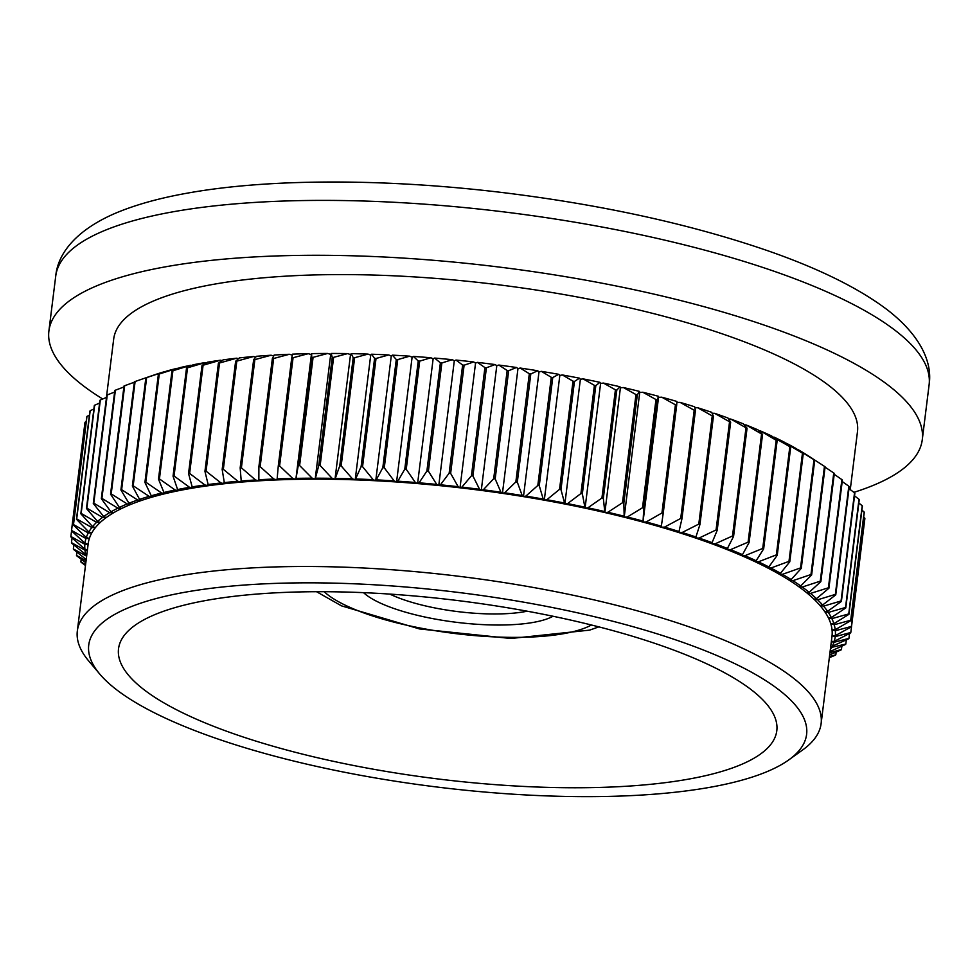 <?xml version="1.0" encoding="UTF-8"?>
<svg xmlns="http://www.w3.org/2000/svg" width="978" height="978" viewBox="0 0 978 978"><rect width="100%" height="100%" fill="white"/><g stroke="black" fill="none" stroke-linecap="round" stroke-linejoin="round"><path stroke-width="1.47" d="M85.477 565.504L81.211 562.326A393.046 106.345 7.1 0 1 80.868 561.898L85.599 564.575M81.198 559.257L80.868 561.898M85.819 562.815L76.736 555.822A393.046 106.345 7.1 0 1 76.48 555.394L86.076 560.773M76.895 552.105L76.48 555.394M86.223 559.563L73.521 549.391A393.046 106.345 7.1 0 1 73.35 548.976L86.651 556.164M73.839 544.99L73.35 548.976M86.308 556.189A378.034 102.287 -172.9 0 0 86.553 556.922M86.749 555.308L71.565 543.083A393.046 106.345 7.1 0 1 71.48 542.656L84.964 550.162L87.409 550.027M72.066 537.924L71.48 542.656M84.964 550.162A378.034 102.287 -172.9 0 0 85.978 555.125M87.433 549.807L84.866 549.123L70.881 536.885A393.046 106.345 7.1 0 1 70.881 536.482L84.854 544.269L88.142 544.159L84.964 543.255L71.467 530.834A393.046 106.345 7.1 0 1 71.553 530.443L85.966 538.511L89.353 538.475A374.77 101.394 -172.9 0 0 88.203 543.621L77.335 630.932A374.77 101.394 7.1 0 1 213.607 571.054A374.77 101.394 7.1 0 1 614.221 604.746A374.77 101.394 7.1 0 1 821.117 723.586A374.77 101.394 7.1 0 1 802.608 749.992L788.733 759.93A361.713 97.861 -172.9 0 0 651.006 631.935A361.713 97.861 -172.9 0 0 220.27 587.228A361.713 97.861 -172.9 0 0 99.805 674.123A361.713 97.861 -172.9 0 0 435.577 786.85A361.713 97.861 -172.9 0 0 788.733 759.93M71.565 530.932L70.881 536.482M84.854 544.269A378.034 102.287 -172.9 0 0 84.866 549.123M86.198 421.652L85.025 422.264A393.046 106.345 -172.9 0 0 84.939 422.655L71.467 530.834M85.025 422.264L71.553 530.443M85.966 538.511A378.034 102.287 -172.9 0 0 84.964 543.255M89.414 415.198L86.969 416.384A393.046 106.345 -172.9 0 0 86.797 416.775L73.326 524.954A393.046 106.345 7.1 0 1 73.497 524.575L88.301 532.937L91.773 532.961A374.77 101.394 -172.9 0 0 89.353 538.475L86.284 537.533L73.326 524.954M86.969 416.384L73.497 524.575M88.301 532.937A378.034 102.287 -172.9 0 0 86.284 537.533M93.876 409L90.184 410.711A393.046 106.345 -172.9 0 0 89.927 411.078L76.455 519.257A393.046 106.345 7.1 0 1 76.7 518.89L91.846 527.545L95.392 527.631A374.77 101.394 -172.9 0 0 91.773 532.961L88.839 531.983L76.455 519.257M90.184 410.711L76.7 518.89M91.846 527.545A378.034 102.287 -172.9 0 0 88.839 531.983M99.585 403.07L94.646 405.222A393.046 106.345 -172.9 0 0 94.304 405.589L80.832 513.768A393.046 106.345 7.1 0 1 81.162 513.413L96.59 522.35L100.196 522.496A374.77 101.394 -172.9 0 0 95.392 527.631L92.592 526.629L80.832 513.768M94.646 405.222L81.162 513.413M96.59 522.35A378.034 102.287 -172.9 0 0 92.592 526.629M106.504 397.41L100.343 399.978A393.046 106.345 -172.9 0 0 99.927 400.32L86.455 508.499A393.046 106.345 7.1 0 1 86.871 508.157L102.531 517.386L106.186 517.594A374.77 101.394 -172.9 0 0 100.196 522.496L97.543 521.47L86.455 508.499M100.343 399.978L86.871 508.157M102.531 517.386A378.034 102.287 -172.9 0 0 97.543 521.47M114.622 392.044L107.262 394.953A393.046 106.345 -172.9 0 0 106.761 395.283L93.289 503.462A393.046 106.345 7.1 0 1 93.79 503.132L109.622 512.655L113.314 512.924A374.77 101.394 -172.9 0 0 106.186 517.594L103.68 516.543L93.289 503.462M107.262 394.953L93.79 503.132M109.622 512.655A378.034 102.287 -172.9 0 0 103.68 516.543M123.9 386.982L115.392 390.198A393.046 106.345 -172.9 0 0 114.805 390.503L101.333 498.682A393.046 106.345 7.1 0 1 101.908 498.377L117.861 508.169L121.59 508.499A374.77 101.394 -172.9 0 0 113.314 512.924L110.979 511.849L101.333 498.682M115.392 390.198L101.908 498.377M117.861 508.169A378.034 102.287 -172.9 0 0 110.979 511.849M134.328 382.227L124.683 385.711A393.046 106.345 -172.9 0 0 124.023 385.992L110.551 494.183A393.046 106.345 7.1 0 1 111.211 493.89L127.226 503.951L130.954 504.342A374.77 101.394 -172.9 0 0 121.59 508.499L119.414 507.423L110.551 494.183M124.683 385.711L111.211 493.89M127.226 503.951A378.034 102.287 -172.9 0 0 119.414 507.423M153.228 375.283L135.111 381.506L121.639 489.685L137.666 500.027L141.407 500.479A374.77 101.394 -172.9 0 0 130.954 504.342L128.962 503.254L120.905 489.954A393.046 106.345 7.1 0 1 121.639 489.685M135.111 381.506A393.046 106.345 -172.9 0 0 134.377 381.775L120.905 489.954M137.666 500.027A378.034 102.287 -172.9 0 0 128.962 503.254M146.651 377.606A393.046 106.345 -172.9 0 0 145.856 377.85L155.135 374.623A378.034 102.287 7.1 0 1 164.695 371.64L146.651 377.606L133.179 485.785L149.157 496.384L152.886 496.885A374.77 101.394 -172.9 0 0 141.407 500.479L139.597 499.367L132.372 486.029A393.046 106.345 7.1 0 1 133.179 485.785M145.856 377.85L132.372 486.029M149.157 496.384A378.034 102.287 -172.9 0 0 139.597 499.367M159.267 374.012A393.046 106.345 -172.9 0 0 158.387 374.244L166.81 371.029A378.034 102.287 7.1 0 1 177.214 368.303L159.267 374.012L145.795 482.191L161.676 493.046L165.38 493.609A374.77 101.394 -172.9 0 0 152.886 496.885L151.272 495.785L144.915 482.423A393.046 106.345 7.1 0 1 145.795 482.191M177.923 368.413L177.214 368.303M158.387 374.244L144.915 482.423M161.676 493.046A378.034 102.287 -172.9 0 0 151.272 495.785M172.91 370.748A393.046 106.345 -172.9 0 0 171.969 370.955L179.487 367.752A378.034 102.287 7.1 0 1 190.698 365.283L172.91 370.748L159.438 478.927L175.16 490.027L178.827 490.65A374.77 101.394 -172.9 0 0 165.38 493.609L163.949 492.496L158.485 479.134A393.046 106.345 7.1 0 1 159.438 478.927M191.749 365.454L190.698 365.283M171.969 370.955L158.485 479.134M175.16 490.027A378.034 102.287 -172.9 0 0 163.949 492.496M187.531 367.814A393.046 106.345 -172.9 0 0 186.529 368.009L193.143 364.794A378.034 102.287 7.1 0 1 205.111 362.594L187.531 367.814L174.06 476.005L189.573 487.337L193.192 488.01A374.77 101.394 -172.9 0 0 178.827 490.65L177.605 489.538L173.045 476.188A393.046 106.345 7.1 0 1 174.06 476.005M206.48 362.838L205.111 362.594M186.529 368.009L173.045 476.188M189.573 487.337A378.034 102.287 -172.9 0 0 177.605 489.538M203.094 365.234A393.046 106.345 -172.9 0 0 202.018 365.393L207.715 362.153A378.034 102.287 7.1 0 1 220.405 360.234L203.094 365.234L189.622 473.413L204.867 484.978L208.424 485.699A374.77 101.394 -172.9 0 0 193.192 488.01L192.177 486.897L188.546 473.572A393.046 106.345 7.1 0 1 189.622 473.413M222.104 360.576L220.405 360.234M202.018 365.393L188.546 473.572M204.867 484.978A378.034 102.287 -172.9 0 0 192.177 486.897M219.537 362.997A393.046 106.345 -172.9 0 0 218.412 363.144L223.155 359.855A378.034 102.287 7.1 0 1 236.529 358.217L219.537 362.997L206.065 471.176L220.991 482.961L224.488 483.731A374.77 101.394 -172.9 0 0 208.424 485.699L204.94 471.323A393.046 106.345 7.1 0 1 206.065 471.176M238.559 358.657L236.529 358.217M218.412 363.144L204.94 471.323M220.991 482.961A378.034 102.287 -172.9 0 0 207.617 484.599M236.81 361.126A393.046 106.345 -172.9 0 0 235.637 361.237L239.427 357.899A378.034 102.287 7.1 0 1 253.436 356.542L236.81 361.126L223.339 469.306L237.898 481.298L241.309 482.105A374.77 101.394 -172.9 0 0 224.488 483.731L222.165 469.428A393.046 106.345 7.1 0 1 223.339 469.306M255.784 357.104L253.436 356.542M235.637 361.237L222.165 469.428M237.898 481.298A378.034 102.287 -172.9 0 0 223.889 482.643M254.867 359.623A393.046 106.345 -172.9 0 0 253.644 359.708L256.456 356.298A378.034 102.287 7.1 0 1 271.065 355.234L254.867 359.623L241.395 467.802L255.527 479.978L258.852 480.834A374.77 101.394 -172.9 0 0 241.309 482.105L240.16 467.887A393.046 106.345 7.1 0 1 241.395 467.802M273.742 355.919L271.065 355.234M253.644 359.708L240.16 467.887M255.527 479.978A378.034 102.287 -172.9 0 0 240.918 481.042M273.644 358.486A393.046 106.345 -172.9 0 0 272.361 358.559L274.207 355.038A378.034 102.287 7.1 0 1 289.366 354.281L273.644 358.486L260.16 466.665L273.828 479.024L277.043 479.917A374.77 101.394 -172.9 0 0 258.852 480.834L258.889 466.738A393.046 106.345 7.1 0 1 260.16 466.665M292.385 355.112L289.366 354.281M272.361 358.559L258.889 466.738M273.828 479.024A378.034 102.287 -172.9 0 0 258.669 479.782M293.07 357.728A393.046 106.345 -172.9 0 0 291.75 357.765L292.618 354.146A378.034 102.287 7.1 0 1 308.278 353.681L293.07 357.728L279.586 465.907L292.74 478.438L295.845 479.367A374.77 101.394 -172.9 0 0 277.043 479.917L278.278 465.956A393.046 106.345 7.1 0 1 279.586 465.907M311.627 353.62A378.034 102.287 7.1 0 1 327.728 353.461L313.082 357.349A393.046 106.345 -172.9 0 0 311.725 357.361L311.627 353.62L311.383 354.611L308.278 353.681M291.75 357.765L278.278 465.956M292.74 478.438A378.034 102.287 -172.9 0 0 277.08 478.902M331.175 353.461A378.034 102.287 7.1 0 1 347.667 353.596L333.632 357.349A393.046 106.345 -172.9 0 0 332.239 357.337L331.175 353.461L330.711 354.415L327.728 353.461M311.725 357.361L298.253 465.54A393.046 106.345 7.1 0 1 299.61 465.528L312.19 478.205L315.173 479.171A374.77 101.394 -172.9 0 0 295.845 479.367L298.253 465.54M313.082 357.349L299.61 465.528M312.19 478.205A378.034 102.287 -172.9 0 0 296.089 478.364M351.188 353.657A378.034 102.287 7.1 0 1 368.009 354.097L354.635 357.716A393.046 106.345 -172.9 0 0 353.217 357.679L351.188 353.657L350.515 354.586L347.667 353.596M332.239 357.337L318.767 465.516A393.046 106.345 7.1 0 1 320.148 465.528L332.129 478.34L334.977 479.33A374.77 101.394 -172.9 0 0 315.173 479.171L318.767 465.516M333.632 357.349L320.148 465.528M332.129 478.34A378.034 102.287 -172.9 0 0 315.637 478.205M371.603 354.219A378.034 102.287 7.1 0 1 388.718 354.953L376.029 358.474A393.046 106.345 -172.9 0 0 374.586 358.413L371.603 354.219L370.723 355.112L368.009 354.097M353.217 357.679L339.745 465.87A393.046 106.345 7.1 0 1 341.163 465.907L352.471 478.841L355.185 479.856A374.77 101.394 -172.9 0 0 334.977 479.33L339.745 465.87M354.635 357.716L341.163 465.907M352.471 478.841A378.034 102.287 -172.9 0 0 335.65 478.401M392.361 355.148A378.034 102.287 7.1 0 1 409.709 356.175L397.74 359.598A393.046 106.345 -172.9 0 0 396.286 359.513L392.361 355.148L391.273 356.004L388.718 354.953M374.586 358.413L361.114 466.592A393.046 106.345 7.1 0 1 362.557 466.653L373.18 479.697L375.735 480.748A374.77 101.394 -172.9 0 0 355.185 479.856L361.114 466.592M376.029 358.474L362.557 466.653M373.18 479.697A378.034 102.287 -172.9 0 0 356.065 478.963M413.388 356.432A378.034 102.287 7.1 0 1 430.907 357.752L419.709 361.102A393.046 106.345 -172.9 0 0 418.242 360.992L413.388 356.432L412.105 357.239L409.709 356.175M396.286 359.513L382.814 467.704A393.046 106.345 7.1 0 1 384.268 467.79L394.171 480.919L396.567 481.983A374.77 101.394 -172.9 0 0 375.735 480.748L382.814 467.704M397.74 359.598L384.268 467.79M394.171 480.919A378.034 102.287 -172.9 0 0 376.823 479.892M434.623 358.07A378.034 102.287 7.1 0 1 452.252 359.684L441.86 362.972A393.046 106.345 -172.9 0 0 440.381 362.838L434.623 358.07L433.132 358.84L430.907 357.752M418.242 360.992L404.77 469.171A393.046 106.345 7.1 0 1 406.237 469.281L415.369 482.496L417.594 483.584A374.77 101.394 -172.9 0 0 396.567 481.983L397.85 481.176L404.77 469.171M419.709 361.102L406.237 469.281M415.369 482.496A378.034 102.287 -172.9 0 0 397.85 481.176M455.992 360.051A378.034 102.287 7.1 0 1 473.682 361.958L464.11 365.197A393.046 106.345 -172.9 0 0 462.631 365.038L455.992 360.051L454.305 360.772L452.252 359.684M440.381 362.838L426.897 471.017A393.046 106.345 7.1 0 1 428.388 471.151L436.714 484.428L438.767 485.528A374.77 101.394 -172.9 0 0 417.594 483.584L419.085 482.814L426.897 471.017M441.86 362.972L428.388 471.151M436.714 484.428A378.034 102.287 -172.9 0 0 419.085 482.814M477.423 362.386A378.034 102.287 7.1 0 1 495.112 364.562L486.408 367.777A393.046 106.345 -172.9 0 0 484.917 367.594L477.423 362.386L475.552 363.058L473.682 361.958M462.631 365.038L449.146 473.218A393.046 106.345 7.1 0 1 450.638 473.376L458.144 486.702L460.015 487.802A374.77 101.394 -172.9 0 0 438.767 485.528L440.455 484.795L449.146 473.218M464.11 365.197L450.638 473.376M458.144 486.702A378.034 102.287 -172.9 0 0 440.455 484.795M498.841 365.051A378.034 102.287 7.1 0 1 516.482 367.496L508.658 370.699A393.046 106.345 -172.9 0 0 507.166 370.503L498.841 365.051L496.8 365.674L495.112 364.562M484.917 367.594L471.445 475.773A393.046 106.345 7.1 0 1 472.924 475.956L479.575 489.306L481.262 490.418A374.77 101.394 -172.9 0 0 460.015 487.802L461.885 487.13L471.445 475.773M486.408 367.777L472.924 475.956M479.575 489.306A378.034 102.287 -172.9 0 0 461.885 487.13M520.198 368.046A378.034 102.287 7.1 0 1 537.717 370.76L530.797 373.963A393.046 106.345 -172.9 0 0 529.318 373.73L520.198 368.046L517.973 368.608L516.482 367.496M507.166 370.503L493.694 478.682A393.046 106.345 7.1 0 1 495.174 478.89L500.944 492.24L502.435 493.352A374.77 101.394 -172.9 0 0 481.262 490.418L483.303 489.795L493.694 478.682M508.658 370.699L495.174 478.89M500.944 492.24A378.034 102.287 -172.9 0 0 483.303 489.795M541.396 371.359A378.034 102.287 7.1 0 1 558.744 374.317L552.753 377.545A393.046 106.345 -172.9 0 0 551.286 377.3L541.396 371.359L539 371.872L537.717 370.76M529.318 373.73L515.846 481.922A393.046 106.345 7.1 0 1 517.313 482.142L522.179 495.504L523.462 496.616A374.77 101.394 -172.9 0 0 502.435 493.352L504.66 492.79L515.846 481.922M530.797 373.963L517.313 482.142M522.179 495.504A378.034 102.287 -172.9 0 0 504.66 492.79M562.387 374.965A378.034 102.287 7.1 0 1 579.502 378.18L574.453 381.444A393.046 106.345 -172.9 0 0 573.01 381.175L562.387 374.965L559.832 375.43L558.744 374.317M551.286 377.3L537.814 485.479A393.046 106.345 7.1 0 1 539.269 485.724L543.206 499.061L544.294 500.174A374.77 101.394 -172.9 0 0 523.462 496.616L525.858 496.103L537.814 485.479M552.753 377.545L539.269 485.724M543.206 499.061A378.034 102.287 -172.9 0 0 525.858 496.103M583.096 378.877A378.034 102.287 7.1 0 1 599.93 382.325L595.822 385.65A393.046 106.345 -172.9 0 0 594.404 385.356L583.096 378.877L580.382 379.281L579.502 378.18M573.01 381.175L559.538 489.355A393.046 106.345 7.1 0 1 560.969 489.623L564.844 504.025A374.77 101.394 -172.9 0 0 544.294 500.174L546.849 499.721L559.538 489.355M574.453 381.444L560.969 489.623M563.964 502.924A378.034 102.287 -172.9 0 0 546.849 499.721M603.45 383.07A378.034 102.287 7.1 0 1 619.942 386.738L616.8 390.124A393.046 106.345 -172.9 0 0 615.419 389.819L603.45 383.07L600.602 383.413L599.93 382.325M594.404 385.356L580.932 493.535A393.046 106.345 7.1 0 1 582.35 493.829L585.064 508.157A374.77 101.394 -172.9 0 0 564.844 504.025L567.558 503.621L580.932 493.535M595.822 385.65L582.35 493.829M584.392 507.069A378.034 102.287 -172.9 0 0 567.558 503.621M623.389 387.532A378.034 102.287 7.1 0 1 639.49 391.408L637.314 394.88A393.046 106.345 -172.9 0 0 635.969 394.562L623.389 387.532L620.407 387.801L619.942 386.738M615.419 389.819L601.935 497.998A393.046 106.345 7.1 0 1 603.328 498.303L604.869 512.558A374.77 101.394 -172.9 0 0 585.064 508.157L587.912 507.814L601.935 497.998M616.8 390.124L603.328 498.303M604.404 511.482A378.034 102.287 -172.9 0 0 587.912 507.814M642.839 392.239A378.034 102.287 7.1 0 1 658.5 396.31L657.302 399.892A393.046 106.345 -172.9 0 0 655.981 399.55L642.839 392.239L639.734 392.459L639.49 391.408M635.969 394.562L622.485 502.741A393.046 106.345 7.1 0 1 623.842 503.071L624.196 517.203A374.77 101.394 -172.9 0 0 604.869 512.558L607.851 512.276L622.485 502.741M637.314 394.88L623.842 503.071M623.952 516.152A378.034 102.287 -172.9 0 0 607.851 512.276M661.751 397.19A378.034 102.287 7.1 0 1 676.91 401.457L676.69 405.149A393.046 106.345 -172.9 0 0 675.419 404.794L661.751 397.19L658.536 397.349L658.5 396.31M655.981 399.55L642.509 507.741A393.046 106.345 7.1 0 1 643.83 508.083L642.998 522.093A374.77 101.394 -172.9 0 0 624.196 517.203L627.301 516.995L642.509 507.741M657.302 399.892L643.83 508.083M642.962 521.066A378.034 102.287 -172.9 0 0 627.301 516.995M675.419 404.794L661.947 512.973A393.046 106.345 7.1 0 1 663.218 513.328L661.201 527.203A374.77 101.394 -172.9 0 0 642.998 522.093L646.213 521.946L661.947 512.973M676.69 405.149L663.218 513.328M661.372 526.201A378.034 102.287 -172.9 0 0 646.213 521.946M680.065 402.374A378.034 102.287 7.1 0 1 694.673 406.799L695.419 410.626A393.046 106.345 -172.9 0 0 694.197 410.247L680.065 402.374L676.862 402.447M694.197 410.247L680.712 518.438A393.046 106.345 7.1 0 1 681.947 518.805L678.744 532.521A374.77 101.394 -172.9 0 0 661.201 527.203L664.527 527.118L680.712 518.438M695.419 410.626L681.947 518.805M679.135 531.543A378.034 102.287 -172.9 0 0 664.527 527.118M697.693 407.74A378.034 102.287 7.1 0 1 711.715 412.325L713.427 416.31A393.046 106.345 -172.9 0 0 712.253 415.919L697.693 407.74L694.869 407.765M712.253 415.919L698.781 524.098A393.046 106.345 7.1 0 1 699.955 524.489L695.578 538.022A374.77 101.394 -172.9 0 0 678.744 532.521L682.155 532.497L698.781 524.098M713.427 416.31L699.955 524.489M696.177 537.069A378.034 102.287 -172.9 0 0 682.155 532.497M714.612 413.315A378.034 102.287 7.1 0 1 727.987 418.034L730.664 422.178A393.046 106.345 -172.9 0 0 729.539 421.775L714.612 413.315L712.131 413.278M729.539 421.775L716.067 529.954A393.046 106.345 7.1 0 1 717.192 530.357L711.642 543.682A374.77 101.394 -172.9 0 0 695.578 538.022L699.074 538.059L716.067 529.954M730.664 422.178L717.192 530.357M712.449 542.778A378.034 102.287 -172.9 0 0 699.074 538.059M730.749 419.049A378.034 102.287 7.1 0 1 743.439 423.89L747.058 428.205A393.046 106.345 -172.9 0 0 745.994 427.802L730.749 419.049L728.61 418.987M745.994 427.802L732.51 535.981A393.046 106.345 7.1 0 1 733.586 536.384L726.886 549.514A374.77 101.394 -172.9 0 0 711.642 543.682L715.211 543.792L732.51 535.981M747.058 428.205L733.586 536.384M727.901 548.646A378.034 102.287 -172.9 0 0 715.211 543.792M746.043 424.929A378.034 102.287 7.1 0 1 758.023 429.892L762.559 434.391A393.046 106.345 -172.9 0 0 761.556 433.975L746.043 424.929L744.246 424.843M761.556 433.975L748.084 542.154A393.046 106.345 7.1 0 1 749.087 542.57L742.485 554.636L741.263 555.467A374.77 101.394 -172.9 0 0 726.886 549.514L730.505 549.673L748.084 542.154M762.559 434.391L749.087 542.57M742.485 554.636A378.034 102.287 -172.9 0 0 730.505 549.673M760.468 430.943A378.034 102.287 7.1 0 1 771.679 435.992L777.131 440.699A393.046 106.345 -172.9 0 0 776.19 440.271L760.468 430.943L759.001 430.858M776.19 440.271L762.718 548.45A393.046 106.345 7.1 0 1 763.659 548.878L756.141 560.749L754.71 561.531A374.77 101.394 -172.9 0 0 741.263 555.467L744.93 555.687L762.718 548.45M777.131 440.699L763.659 548.878M756.141 560.749A378.034 102.287 -172.9 0 0 744.93 555.687M773.953 437.068A378.034 102.287 7.1 0 1 784.368 442.203L790.713 447.117A393.046 106.345 -172.9 0 0 789.833 446.677L772.828 436.983M789.833 446.677L776.361 554.868A393.046 106.345 7.1 0 1 777.241 555.296L768.83 566.947L767.217 567.692A374.77 101.394 -172.9 0 0 754.71 561.531L758.415 561.824L776.361 554.868M790.713 447.117L777.241 555.296M768.83 566.947A378.034 102.287 -172.9 0 0 758.415 561.824M786.471 443.291A378.034 102.287 7.1 0 1 796.043 448.486L803.256 453.621A393.046 106.345 -172.9 0 0 802.461 453.181L785.689 443.217M802.461 453.181L788.977 561.36A393.046 106.345 7.1 0 1 789.784 561.8L780.505 573.23L778.708 573.915A374.77 101.394 -172.9 0 0 767.217 567.692L770.933 568.035L788.977 561.36M803.256 453.621L789.784 561.8M780.505 573.23A378.034 102.287 -172.9 0 0 770.933 568.035M797.975 449.587A378.034 102.287 7.1 0 1 806.691 454.819L814.735 460.186A393.046 106.345 -172.9 0 0 814.002 459.746L797.535 449.538M814.002 459.746L800.53 567.925A393.046 106.345 7.1 0 1 801.263 568.365L791.153 579.563L789.16 580.198A374.77 101.394 -172.9 0 0 778.708 573.915L782.437 574.331L800.53 567.925M814.735 460.186L801.263 568.365M791.153 579.563A378.034 102.287 -172.9 0 0 782.437 574.331M824.454 466.347L810.97 574.526A393.046 106.345 7.1 0 1 811.63 574.978L825.102 466.799A393.046 106.345 -172.9 0 0 824.454 466.347L808.354 455.919M808.427 455.919A378.034 102.287 7.1 0 1 809.478 456.604L812.779 458.743M811.63 574.978L800.713 585.932L798.537 586.519A374.77 101.394 -172.9 0 0 789.16 580.198L792.889 580.675L810.97 574.526M800.713 585.932A378.034 102.287 -172.9 0 0 792.889 580.675M820.86 581.604L834.332 473.425A393.046 106.345 -172.9 0 0 833.757 472.985L820.273 581.164A393.046 106.345 7.1 0 1 820.86 581.604L809.161 592.313L806.813 592.839A374.77 101.394 -172.9 0 0 798.537 586.519L802.266 587.044L820.273 581.164M809.161 592.313A378.034 102.287 -172.9 0 0 802.266 587.044M833.757 472.985L825.065 467.154M828.904 588.243L842.388 480.064A393.046 106.345 -172.9 0 0 841.887 479.611L828.403 587.79A393.046 106.345 7.1 0 1 828.904 588.243L816.459 598.683L813.965 599.159A374.77 101.394 -172.9 0 0 806.813 592.839L810.517 593.426L828.403 587.79M816.459 598.683A378.034 102.287 -172.9 0 0 810.517 593.426M841.887 479.611L834.222 474.306M835.762 594.844L849.234 486.665A393.046 106.345 -172.9 0 0 848.818 486.225L835.346 594.404A393.046 106.345 7.1 0 1 835.762 594.844L822.608 605.027L819.955 605.443A374.77 101.394 -172.9 0 0 813.965 599.159L817.62 599.795L835.346 594.404M822.608 605.027A378.034 102.287 -172.9 0 0 817.62 599.795M848.818 486.225L842.205 481.494M841.386 601.421L854.87 493.242A393.046 106.345 -172.9 0 0 854.527 492.802L841.056 600.981A393.046 106.345 7.1 0 1 841.386 601.421L827.571 611.323L824.772 611.678A374.77 101.394 -172.9 0 0 819.955 605.443L823.562 606.128L841.056 600.981M827.571 611.323A378.034 102.287 -172.9 0 0 823.562 606.128M854.527 492.802L848.99 488.682M845.787 607.925L859.259 499.746A393.046 106.345 -172.9 0 0 859.002 499.306L845.53 607.485A393.046 106.345 7.1 0 1 845.787 607.925L831.337 617.558L828.403 617.851A374.77 101.394 -172.9 0 0 824.772 611.678L828.317 612.424L845.53 607.485M831.337 617.558A378.034 102.287 -172.9 0 0 828.317 612.424M859.002 499.306L854.54 495.87M848.916 614.343L862.388 506.152A393.046 106.345 -172.9 0 0 862.217 505.736L848.745 613.915A393.046 106.345 7.1 0 1 848.916 614.343L833.892 623.683L830.835 623.927A374.77 101.394 -172.9 0 0 828.403 617.851L831.875 618.634L848.745 613.915M833.892 623.683A378.034 102.287 -172.9 0 0 831.875 618.634M862.217 505.736L858.843 503.022M850.787 620.651L864.259 512.472A393.046 106.345 -172.9 0 0 864.173 512.056L850.701 620.235A393.046 106.345 7.1 0 1 850.787 620.651L835.224 629.71L832.046 629.881A374.77 101.394 -172.9 0 0 830.835 623.927L834.21 624.746L850.701 620.235M835.224 629.71A378.034 102.287 -172.9 0 0 834.21 624.746M864.173 512.056L861.899 510.137M851.386 626.837L864.858 518.658A393.046 106.345 -172.9 0 0 864.858 518.242L851.386 626.421A393.046 106.345 7.1 0 1 851.386 626.837L835.346 635.614L832.058 635.724A374.77 101.394 -172.9 0 0 832.046 629.881L835.334 630.749L851.386 626.421M835.346 635.614A378.034 102.287 -172.9 0 0 835.334 630.749M864.858 518.242L863.672 517.203M864.173 524.196L850.799 632.473A393.046 106.345 7.1 0 1 850.713 632.876L834.234 641.36L831.349 641.397M821.117 723.586L831.997 636.262A374.77 101.394 -172.9 0 0 832.058 635.724L835.236 636.629L850.799 632.473M834.234 641.36A378.034 102.287 -172.9 0 0 835.236 636.629M849.54 633.475L848.941 638.353A393.046 106.345 7.1 0 1 848.77 638.744L830.664 646.935M831.337 641.556L833.916 642.338L848.941 638.353M831.899 646.935A378.034 102.287 -172.9 0 0 833.916 642.338M846.325 639.93L845.811 644.05A393.046 106.345 7.1 0 1 845.554 644.429L830.09 651.531M830.579 647.632L845.811 644.05M830.334 649.563A378.034 102.287 -172.9 0 0 831.361 647.888M841.862 646.128L841.435 649.539A393.046 106.345 7.1 0 1 841.092 649.905L829.674 654.893M829.955 652.632L841.435 649.539M836.153 652.057L835.811 654.808A393.046 106.345 7.1 0 1 835.395 655.162L829.32 657.681M829.466 656.556L835.811 654.808M239.145 595.736A331.676 89.744 -172.9 0 0 118.534 648.744A331.676 89.744 -172.9 0 0 436.579 778.781A331.676 89.744 -172.9 0 0 776.801 730.725A331.676 89.744 -172.9 0 0 593.695 625.565A331.676 89.744 -172.9 0 0 239.145 595.736M853.904 492.337A440.051 119.059 -172.9 0 0 922.266 439.745A440.051 119.059 -172.9 0 0 679.319 300.209A440.051 119.059 -172.9 0 0 208.925 260.637A440.051 119.059 -172.9 0 0 48.9 330.967A440.051 119.059 -172.9 0 0 102.714 398.987M850.261 489.623L857.474 431.677A374.77 101.394 -172.9 0 0 650.578 312.85A374.77 101.394 -172.9 0 0 249.965 279.146A374.77 101.394 -172.9 0 0 113.692 339.036L106.419 397.447M99.805 674.123L88.802 661.079A374.77 101.394 7.1 0 1 77.335 630.932M658.536 397.349L642.998 522.093M639.734 392.459L624.196 517.203M620.407 387.801L604.869 512.558M600.602 383.413L585.064 508.157M580.382 379.281L564.844 504.025M559.832 375.43L544.294 500.174M539 371.872L523.462 496.616M517.973 368.608L502.435 493.352M496.8 365.674L481.262 490.418M475.552 363.058L460.015 487.802M454.305 360.772L438.767 485.528M433.132 358.84L417.594 483.584M412.105 357.239L396.567 481.983M391.273 356.004L375.735 480.748M370.723 355.112L355.185 479.856M350.515 354.586L334.977 479.33M330.711 354.415L315.173 479.171M311.383 354.611L295.845 479.367M553.035 616.25A101.859 27.555 7.1 0 1 381.2 603.475A101.859 27.555 7.1 0 1 363.547 592.656M389.794 594.086A88.79 24.022 -172.9 0 0 527.24 611.201M55.734 276.077C57.898 252.886 76.871 229.891 115.049 213.4C135.037 204.903 159.121 198.155 187.287 193.155C269.818 178.204 388.547 178.399 507.337 193.143C603.34 205.184 688.867 223.938 763.94 249.427C816.63 267.459 857.596 287.471 886.863 309.464C920.078 334.965 932.706 362.007 929.1 384.855A440.051 119.059 -172.9 0 0 686.165 245.319A440.051 119.059 -172.9 0 0 215.759 205.747A440.051 119.059 -172.9 0 0 55.734 276.077L48.9 330.967M324.183 591.714A143.644 38.863 -172.9 0 0 349.097 606.983A143.644 38.863 -172.9 0 0 591.433 624.991M929.1 384.855L922.266 439.745M316.542 591.702L341.469 605.847L419.489 628.94L510.883 638.5L589.612 630.125L598.829 626.874"/></g></svg>
